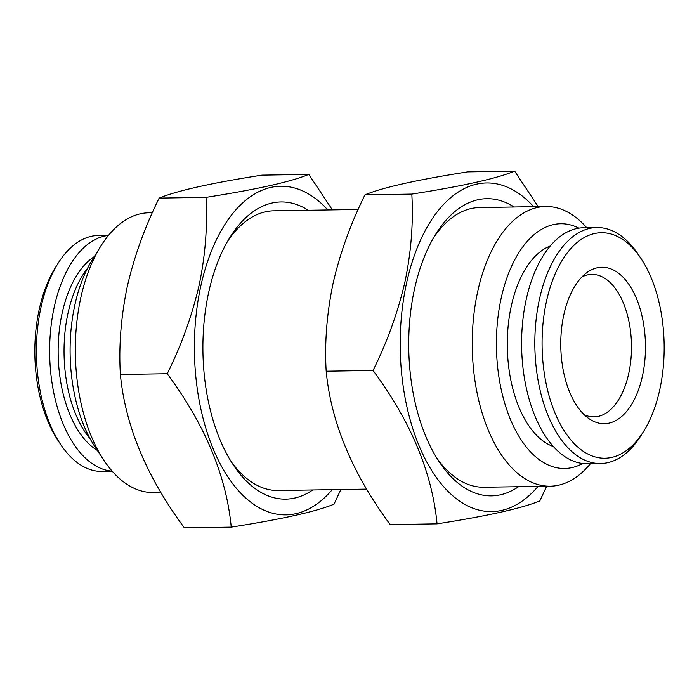 <?xml version="1.0" encoding="UTF-8"?>
<svg xmlns="http://www.w3.org/2000/svg" width="699" height="699" viewBox="0 0 699 699"><rect width="100%" height="100%" fill="white"/><g stroke="black" fill="none" stroke-linecap="round" stroke-linejoin="round"><path stroke-width="1.05" d="M87.489 268.372A102.281 55.352 89.1 0 0 68.039 312.995A102.281 55.352 89.1 0 0 90.197 438.911M108.546 235.301L98.41 235.458A118.017 63.862 89.1 0 0 57.764 263.794L55.238 267.848A112.766 61.023 89.1 0 0 39.249 309.255A112.766 61.023 89.1 0 0 57.982 440.457L60.63 444.433A118.017 63.862 89.1 0 0 102.159 471.458L112.294 471.301M57.764 263.794A118.017 63.862 89.1 0 0 41.031 307.123A118.017 63.862 89.1 0 0 60.63 444.433M108.424 235.449A118.017 63.862 89.1 0 0 54.26 306.913A118.017 63.862 89.1 0 0 112.163 471.152M312.741 489.973A148.607 80.42 -90.9 0 1 233.405 465.106A148.607 80.42 -90.9 0 1 208.721 292.199A148.607 80.42 -90.9 0 1 229.796 237.634A148.607 80.42 -90.9 0 1 308.303 210.268M358.159 209.473L273.772 210.818A139.87 75.693 89.1 0 0 227.699 241.138M308.801 174.392L261.942 175.134C211.378 183.033 177.118 190.696 159.154 198.105C144.789 227.158 134.173 256.62 127.288 286.494C121.006 316.717 118.699 346.04 120.377 374.481C125.278 425.743 146.615 476.875 184.387 527.876L231.247 527.133C226.345 475.862 205.008 424.73 167.236 373.729C181.469 345.044 192.085 315.581 199.093 285.349C205.349 255.493 207.655 226.161 206.013 197.363C256.577 189.464 290.836 181.81 308.801 174.392L332.383 209.883M332.261 489.658A164.344 88.939 -90.9 0 1 227.009 475.547A164.344 88.939 -90.9 0 1 200.823 286.022A164.344 88.939 -90.9 0 1 327.822 209.962M340.85 489.527L334.043 504.162C316.245 511.537 281.985 519.191 231.247 527.133M659.751 389.745A112.766 61.023 -90.9 0 1 643.762 431.152A112.766 61.023 -90.9 0 1 568.025 436.359A112.766 61.023 -90.9 0 1 546.496 301.199A112.766 61.023 -90.9 0 1 641.018 258.543A112.766 61.023 -90.9 0 1 659.751 389.745M643.762 431.152L641.236 435.206A118.017 63.862 -90.9 0 1 600.59 463.542A118.017 63.862 -90.9 0 1 539.453 299.207A118.017 63.862 -90.9 0 1 596.841 227.542A118.017 63.862 -90.9 0 1 638.37 254.567L641.018 258.543M600.59 463.542L587.352 463.752A118.017 63.862 -90.9 0 1 526.225 299.417A118.017 63.862 -90.9 0 1 583.604 227.752L596.841 227.542M550.244 245.996A102.281 55.352 89.1 0 0 511.301 305.952A102.281 55.352 89.1 0 0 553.433 446.582M581.909 276.961A71.246 38.559 -90.9 0 1 591.808 274.401A71.246 38.559 -90.9 0 1 607.344 280.116A71.246 38.559 -90.9 0 1 628.716 373.607A71.246 38.559 -90.9 0 1 594.071 416.866A71.246 38.559 -90.9 0 1 584.093 414.621M563.831 314.751A78.236 42.342 -90.9 0 1 586.243 273.091A78.236 42.342 -90.9 0 1 632.656 290.548A78.236 42.342 -90.9 0 1 642.407 376.193A78.236 42.342 -90.9 0 1 588.549 418.352A78.236 42.342 -90.9 0 1 563.831 314.751M518.544 486.705A148.607 80.42 -90.9 0 1 439.217 461.838A148.607 80.42 -90.9 0 1 414.533 288.932A148.607 80.42 -90.9 0 1 435.599 234.366A148.607 80.42 -90.9 0 1 514.106 207M590.454 463.699A139.87 75.693 -90.9 0 1 550.174 486.198A139.87 75.693 -90.9 0 1 477.723 291.431A139.87 75.693 -90.9 0 1 545.736 206.493L479.584 207.551A139.87 75.693 89.1 0 0 433.502 237.87M514.613 171.124L467.753 171.867C417.189 179.765 382.921 187.419 364.957 194.838C350.601 223.89 339.976 253.353 333.1 283.217C326.817 313.449 324.511 342.772 326.18 371.204C331.081 422.476 352.418 473.607 390.199 524.608L437.058 523.866C432.157 472.594 410.82 421.462 373.039 370.461C387.272 341.776 397.897 312.313 404.904 282.081C411.161 252.217 413.459 222.894 411.816 194.095C462.38 186.196 496.648 178.542 514.613 171.124L538.186 206.616M538.064 486.39A164.344 88.939 -90.9 0 1 432.821 472.279A164.344 88.939 -90.9 0 1 406.626 282.754A164.344 88.939 -90.9 0 1 533.625 206.686M546.653 486.259L539.846 500.895C522.057 508.269 487.788 515.923 437.058 523.866M160.814 492.384L153.264 492.507A139.87 75.693 -90.9 0 1 104.037 460.475L95.213 447.229A122.386 66.23 -90.9 0 1 74.889 304.834A122.386 66.23 -90.9 0 1 92.242 259.897L100.639 246.38A139.87 75.693 -90.9 0 1 148.826 212.802L152.347 212.741M104.037 460.475A139.87 75.693 -90.9 0 1 80.813 297.73A139.87 75.693 -90.9 0 1 100.639 246.38M582.678 463.507A122.386 66.23 -90.9 0 1 514.071 427.43A122.386 66.23 -90.9 0 1 501.2 298.062A122.386 66.23 -90.9 0 1 578.938 228.145M437.006 458.404A139.87 75.693 89.1 0 0 484.023 487.247L550.174 486.198M231.203 461.672A139.87 75.693 89.1 0 0 278.219 490.515L366.617 489.117M545.736 206.493A139.87 75.693 -90.9 0 1 586.706 227.699M411.816 194.095L364.957 194.838M373.039 370.461L326.18 371.204M206.013 197.363L159.154 198.105M167.236 373.729L120.377 374.481M94.26 256.647A102.281 55.352 89.1 0 0 62.159 313.091A102.281 55.352 89.1 0 0 97.336 450.409"/></g></svg>
